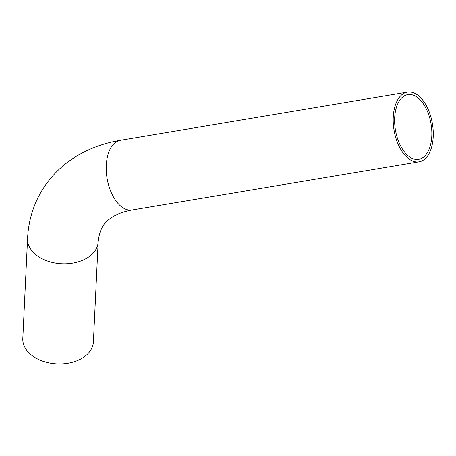 <?xml version="1.0" encoding="UTF-8"?>
<svg xmlns="http://www.w3.org/2000/svg" width="456" height="456" viewBox="0 0 456 456"><rect width="100%" height="100%" fill="white"/><g stroke="black" fill="none" stroke-linecap="round" stroke-linejoin="round"><path stroke-width="0.68" d="M398.977 101.46A32.815 18.063 -99.5 0 1 407.806 94.614A32.815 18.063 -99.5 0 1 431.051 123.981A32.815 18.063 -99.5 0 1 418.671 159.332A32.815 18.063 -99.5 0 1 397.7 139.029A32.815 18.063 -99.5 0 1 398.977 101.46M27.571 238.482L22.8 338.58A35.34 23.644 2.7 0 0 56.971 363.877A35.34 23.644 2.7 0 0 93.394 341.943L98.165 241.845C99.362 230.491 103.432 222.716 110.369 218.51C115.419 214.594 122.67 211.761 132.12 209.994A35.34 19.454 80.5 0 1 109.537 188.129A35.34 19.454 80.5 0 1 110.916 147.67A35.34 19.454 80.5 0 1 120.424 140.294C105.171 142.825 91.154 147.761 78.375 155.103C62.899 164.08 50.633 176.079 41.57 191.098C33.054 205.588 28.386 221.388 27.571 238.482A35.34 23.644 2.7 0 0 61.742 263.779A35.34 23.644 2.7 0 0 98.165 241.845M397.883 99.499A35.34 19.454 80.5 0 0 396.503 139.958A35.34 19.454 80.5 0 0 419.087 161.823A35.34 19.454 80.5 0 0 432.419 123.753A35.34 19.454 80.5 0 0 407.385 92.123A35.34 19.454 80.5 0 0 397.883 99.499M407.385 92.123L120.424 140.294M419.087 161.823L132.12 209.994"/></g></svg>
